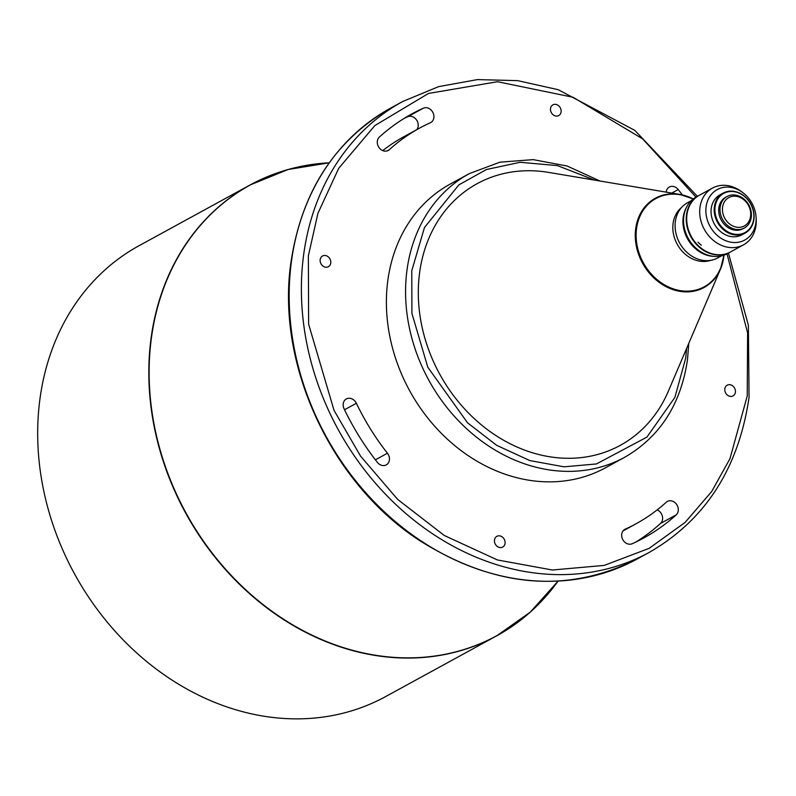 <?xml version="1.0" encoding="UTF-8"?>
<svg xmlns="http://www.w3.org/2000/svg" width="796" height="796" viewBox="0 0 796 796"><rect width="100%" height="100%" fill="white"/><g stroke="black" fill="none" stroke-linecap="round" stroke-linejoin="round"><path stroke-width="1.19" d="M505.072 543.389A6.109 5.094 61.3 0 0 502.634 537.26A6.109 5.094 61.3 0 0 496.843 536.345A6.109 5.094 61.3 0 0 494.485 540.016A6.109 5.094 61.3 0 0 496.923 546.146A6.109 5.094 61.3 0 0 502.704 547.061A6.109 5.094 61.3 0 0 505.072 543.389M735.404 392.239A6.109 5.094 61.3 0 0 732.977 386.11A6.109 5.094 61.3 0 0 727.186 385.194A6.109 5.094 61.3 0 0 724.828 388.866A6.109 5.094 61.3 0 0 727.265 394.995A6.109 5.094 61.3 0 0 733.046 395.91A6.109 5.094 61.3 0 0 735.404 392.239M561.11 111.898A6.109 5.094 61.3 0 0 558.673 105.769A6.109 5.094 61.3 0 0 552.882 104.853A6.109 5.094 61.3 0 0 550.524 108.515A6.109 5.094 61.3 0 0 552.961 114.644A6.109 5.094 61.3 0 0 558.752 115.569A6.109 5.094 61.3 0 0 561.11 111.898M330.768 263.048A6.109 5.094 61.3 0 0 328.33 256.919A6.109 5.094 61.3 0 0 322.549 255.994A6.109 5.094 61.3 0 0 320.181 259.665A6.109 5.094 61.3 0 0 322.619 265.794A6.109 5.094 61.3 0 0 328.41 266.72A6.109 5.094 61.3 0 0 330.768 263.048M344.529 409.751L356.369 403.274A8.089 6.736 61.3 0 0 346.35 398.945A8.089 6.736 61.3 0 0 343.225 403.811A8.089 6.736 61.3 0 0 344.081 408.816A241.666 201.358 61.3 0 0 377.364 462.357A8.089 6.736 61.3 0 0 386.279 464.884A8.089 6.736 61.3 0 0 387.433 453.232L375.394 459.819M621.726 534.206A8.089 6.736 61.3 0 0 624.76 542.156A8.089 6.736 61.3 0 0 632.223 543.728A241.666 201.358 61.3 0 0 643.765 537.987A241.666 201.358 61.3 0 0 676.212 514.863A8.089 6.736 61.3 0 0 676.749 504.624A8.089 6.736 61.3 0 0 667.366 501.45A8.089 6.736 61.3 0 0 666.282 502.226A225.497 187.886 61.3 0 1 636.004 523.798A225.497 187.886 61.3 0 1 625.238 529.161A8.089 6.736 61.3 0 0 624.85 529.35A8.089 6.736 61.3 0 0 621.726 534.206M682.351 194.93A241.666 201.358 61.3 0 0 678.222 189.557A8.089 6.736 61.3 0 0 669.317 187.02A8.089 6.736 61.3 0 0 666.192 191.876A8.089 6.736 61.3 0 0 666.162 192.125M382.737 150.603A225.497 187.886 61.3 0 1 403.9 136.693L419.591 128.116A225.497 187.886 61.3 0 1 430.357 122.753A8.089 6.736 61.3 0 0 430.745 122.564A8.089 6.736 61.3 0 0 432.895 112.465A8.089 6.736 61.3 0 0 423.373 108.176A241.666 201.358 61.3 0 0 411.83 113.927A241.666 201.358 61.3 0 0 379.374 137.051A8.089 6.736 61.3 0 0 377.344 141.131A8.089 6.736 61.3 0 0 380.568 149.24A8.089 6.736 61.3 0 0 388.219 150.464A8.089 6.736 61.3 0 0 389.304 149.688L386.985 150.961M292.898 168.245A256.939 214.084 61.3 0 0 250.203 184.921L288.162 169.488L329.216 162.812A256.869 214.024 -118.7 0 0 151.25 339.176A256.869 214.024 -118.7 0 0 291.863 624.353A256.869 214.024 -118.7 0 0 558.026 581.17L530.265 612.144L496.794 635.775L385.652 696.57A256.939 214.084 -118.7 0 1 142.295 657.864A256.939 214.084 -118.7 0 1 39.8 400.08A256.939 214.084 -118.7 0 1 139.061 245.705L250.203 184.921A256.939 214.084 61.3 0 0 150.941 339.285A256.939 214.084 61.3 0 0 253.436 597.07A256.939 214.084 61.3 0 0 496.794 635.775L496.794 635.775A256.939 214.084 61.3 0 0 533.867 608.821M599.955 181.01L567.17 166.036L533.181 159.628L499.938 162.185L469.371 173.588L450.198 184.075A161.707 134.733 61.3 0 0 387.732 281.237A161.707 134.733 61.3 0 0 452.237 443.471A161.707 134.733 61.3 0 0 605.398 467.829L624.571 457.342C659.924 436.924 680.898 404.368 687.495 359.653L688.769 343.394M723.793 256.77A50.854 42.367 61.3 0 0 723.972 255.178L720.519 269.018A50.854 42.367 61.3 0 1 667.715 287.485A50.854 42.367 61.3 0 1 635.686 228.79A50.854 42.367 61.3 0 1 679.704 194.403L693.226 198.95A50.854 42.367 61.3 0 0 679.704 194.403L548.663 172.404A149.131 124.256 61.3 0 0 419.542 273.267A149.131 124.256 61.3 0 0 513.49 445.402A149.131 124.256 61.3 0 0 668.341 391.224L720.519 269.018A50.854 42.367 61.3 0 0 723.773 256.919M681.684 207.368A30.546 25.452 61.3 0 0 673.993 236.243A30.546 25.452 61.3 0 0 695.863 260.242A30.546 25.452 61.3 0 0 710.669 260.352M723.872 255.208L723.594 257.207A50.307 41.919 -118.7 0 1 674.063 289.127A50.307 41.919 -118.7 0 1 636.521 228.741A50.307 41.919 -118.7 0 1 686.132 196.184A50.307 41.919 -118.7 0 1 691.306 198.184L693.147 199.02M691.197 200.741L687.495 202.771A31.442 26.198 61.3 0 0 675.754 232.432A31.442 26.198 61.3 0 0 698.808 259.397A31.442 26.198 61.3 0 0 717.674 257.944L721.375 255.914M686.649 207.02A31.442 26.198 61.3 0 0 706.649 255.108A31.442 26.198 61.3 0 0 713.644 256.362M699.226 195.328A32.337 26.945 61.3 0 0 699.007 195.448L696.301 196.93A32.337 26.945 61.3 0 0 683.804 216.363A32.337 26.945 61.3 0 0 707.942 255.178A32.337 26.945 61.3 0 0 727.345 253.675L730.041 252.203A32.337 26.945 61.3 0 0 730.26 252.083M699.007 195.448A32.337 26.945 61.3 0 0 686.938 225.955A32.337 26.945 61.3 0 0 710.639 253.695A32.337 26.945 61.3 0 0 730.041 252.203M701.236 245.208L697.963 242.203L701.236 245.208M742.479 192.373L740.887 191.219A32.337 26.945 61.3 0 0 712.46 188.095A32.337 26.945 61.3 0 0 699.963 207.527A32.337 26.945 61.3 0 0 712.868 239.974A32.337 26.945 61.3 0 0 743.494 244.84A32.337 26.945 61.3 0 0 755.991 225.407A32.337 26.945 61.3 0 0 756.2 219.218L756.081 217.258A28.746 23.95 61.3 0 0 742.479 192.373A28.746 23.95 61.3 0 0 706.102 206.861A28.746 23.95 61.3 0 0 727.554 241.367A28.746 23.95 61.3 0 0 755.902 222.771A28.746 23.95 61.3 0 0 756.081 217.258M712.46 188.095L699.435 195.209A32.337 26.945 61.3 0 0 686.948 214.641A32.337 26.945 61.3 0 0 699.843 247.088A32.337 26.945 61.3 0 0 730.479 251.964L743.494 244.84M714.37 206.791A22.815 19.014 61.3 0 0 723.474 229.686A22.815 19.014 61.3 0 0 745.086 233.119A22.815 19.014 61.3 0 0 753.902 219.407A22.815 19.014 61.3 0 0 744.797 196.512A22.815 19.014 61.3 0 0 723.186 193.08A22.815 19.014 61.3 0 0 714.37 206.791M723.186 193.08L720.052 194.791A22.815 19.014 61.3 0 0 711.236 208.502A22.815 19.014 61.3 0 0 720.34 231.397A22.815 19.014 61.3 0 0 741.952 234.84L745.086 233.119M715.097 206.791A22.278 18.567 61.3 0 0 731.723 233.536A22.278 18.567 61.3 0 0 753.693 219.119A22.278 18.567 61.3 0 0 737.076 192.373A22.278 18.567 61.3 0 0 715.097 206.791M720.141 207.268A17.97 14.975 61.3 0 0 727.315 225.298A17.97 14.975 61.3 0 0 744.33 228.004A17.97 14.975 61.3 0 0 751.265 217.209A17.97 14.975 61.3 0 0 744.101 199.179A17.97 14.975 61.3 0 0 727.086 196.473A17.97 14.975 61.3 0 0 720.141 207.268M727.086 196.473L725.773 197.189A17.97 14.975 61.3 0 0 718.838 207.985A17.97 14.975 61.3 0 0 726.002 226.014A17.97 14.975 61.3 0 0 743.016 228.721L744.33 228.004M722.569 207.288A16.169 13.472 61.3 0 0 734.638 226.701A16.169 13.472 61.3 0 0 750.588 216.233A16.169 13.472 61.3 0 0 738.519 196.831A16.169 13.472 61.3 0 0 722.569 207.288M657.168 509.888A8.089 6.736 -118.7 0 1 662.362 516.176A8.089 6.736 -118.7 0 1 660.521 523.45A241.666 201.358 -118.7 0 1 635.805 542.066M404.099 118.425A241.666 201.358 -118.7 0 1 407.681 116.763A8.089 6.736 -118.7 0 1 416.477 119.848A8.089 6.736 -118.7 0 1 416.825 129.629M356.369 403.274A225.497 187.886 61.3 0 0 387.433 453.232M419.591 128.116A225.497 187.886 61.3 0 0 389.304 149.688M697.386 196.333L634.83 130.385L558.235 89.709L517.689 80.645L477.391 79.6L438.656 86.625L402.756 101.48A256.939 214.084 61.3 0 0 303.505 255.854A256.939 214.084 61.3 0 0 405.99 513.629A256.939 214.084 61.3 0 0 649.347 552.334L637.148 559.011A256.939 214.084 -118.7 0 1 393.791 520.305A256.939 214.084 -118.7 0 1 291.296 262.521A256.939 214.084 -118.7 0 1 390.557 108.157L390.557 108.157C334.559 140.464 301.326 192.095 290.848 263.058C276.083 364.946 331.494 483.859 420.268 540.962C495.241 587.846 567.528 593.866 637.148 559.011M469.371 173.588A161.707 134.733 61.3 0 0 406.905 270.74A161.707 134.733 61.3 0 0 471.411 432.984A161.707 134.733 61.3 0 0 624.571 457.342M624.482 529.569L625.238 529.161M676.212 514.863L660.521 523.45M678.222 189.557L671.794 193.07M423.373 108.176L407.681 116.763M726.997 253.864L747.603 332.897L747.235 396.02L729.952 458.735L711.723 491.47L685.117 522.405L649.188 548.325L604.244 565.399L552.354 570.006L497.4 559.956L444.327 535.509L397.711 499.46L360.608 456.188L334.012 410.308L308.629 324.211L308.36 255.894L317.902 213.378L338.728 168.304L374.826 125.589L428.527 93.431L497.53 81.719L573.08 97.271L642.621 138.842L695.963 197.119M686.64 348.379L685.674 358.24L674.889 397.383L646.899 437.123L596.433 463.949L564.046 466.824L529.748 460.556L496.624 445.302L467.531 422.795L427.77 367.155L411.93 313.425L411.761 270.779L424.467 227.517L458.854 184.881L486.426 169.518L520.176 162.284L557.538 165.638L594.602 180.115M623.079 530.862L636.004 523.798M402.756 101.48L390.557 108.157M649.347 552.334C705.336 520.027 738.579 468.396 749.056 397.433L748.379 325.176L728.43 253.088"/></g></svg>
